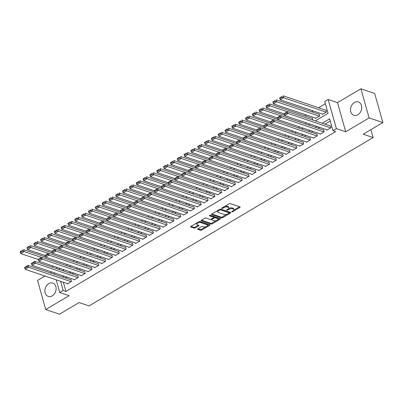 <?xml version="1.0" encoding="UTF-8"?>
<svg xmlns="http://www.w3.org/2000/svg" width="403" height="403" viewBox="0 0 403 403"><rect width="100%" height="100%" fill="white"/><g stroke="black" fill="none" stroke-linecap="round" stroke-linejoin="round"><path stroke-width="0.6" d="M231.886 211.842A0.62 0.267 164.3 0 0 232.733 211.691L239.856 207.469A0.887 0.378 164.3 0 0 240.173 207.046A0.887 0.378 164.3 0 0 239.987 206.89L230.269 203.606A0.887 0.378 164.3 0 0 229.055 203.822L221.937 208.044A0.62 0.267 164.3 0 0 221.715 208.336A0.62 0.267 164.3 0 0 221.841 208.447A0.62 0.267 164.3 0 0 222.693 208.296L223.615 207.752A2.841 1.214 164.3 0 1 227.483 207.061L228.294 207.338A2.841 1.214 164.3 0 1 228.884 207.842A2.841 1.214 164.3 0 1 227.876 209.192L226.954 209.736A0.62 0.267 164.3 0 0 226.738 210.034A0.62 0.267 164.3 0 0 226.864 210.144A0.62 0.267 164.3 0 0 227.71 209.993L228.632 209.449A2.841 1.214 164.3 0 1 232.506 208.759L233.317 209.036A2.841 1.214 164.3 0 1 233.906 209.535A2.841 1.214 164.3 0 1 232.899 210.89L231.977 211.434A0.62 0.267 164.3 0 0 231.755 211.731A0.62 0.267 164.3 0 0 231.886 211.842M52.239 295.873A7.053 5.41 -71.3 0 0 56.103 288.971A7.053 5.41 -71.3 0 0 52.768 283.047A7.053 5.41 -71.3 0 0 48.783 283.591A7.053 5.41 -71.3 0 0 44.919 290.498A7.053 5.41 -71.3 0 0 48.254 296.417A7.053 5.41 -71.3 0 0 52.239 295.873M357.854 114.759A7.053 5.41 -71.3 0 0 361.718 107.858A7.053 5.41 -71.3 0 0 358.383 101.939A7.053 5.41 -71.3 0 0 354.403 102.483A7.053 5.41 -71.3 0 0 350.534 109.384A7.053 5.41 -71.3 0 0 353.869 115.303A7.053 5.41 -71.3 0 0 357.854 114.759M197.938 228.768A0.887 0.378 164.3 0 0 197.626 229.191A0.887 0.378 164.3 0 0 197.808 229.347L200.538 230.269A0.887 0.378 164.3 0 0 201.747 230.053L209.656 225.368A0.887 0.378 164.3 0 0 209.973 224.945A0.887 0.378 164.3 0 0 209.787 224.788L200.069 221.504A0.887 0.378 164.3 0 0 198.86 221.715L190.946 226.405A0.887 0.378 164.3 0 0 190.634 226.829A0.887 0.378 164.3 0 0 190.815 226.985L194.11 228.098A0.887 0.378 164.3 0 0 195.319 227.881L198.704 225.876A0.887 0.378 164.3 0 0 199.022 225.453A0.887 0.378 164.3 0 0 198.835 225.297L197.203 224.743A2.373 1.013 164.3 0 1 196.709 224.325A2.373 1.013 164.3 0 1 198.105 222.919A2.373 1.013 164.3 0 1 200.79 222.622L207.187 224.783A2.373 1.013 164.3 0 1 207.681 225.201A2.373 1.013 164.3 0 1 206.291 226.607A2.373 1.013 164.3 0 1 203.601 226.909L202.538 226.546A0.887 0.378 164.3 0 0 201.324 226.763L197.938 228.768M63.342 282.221L65.931 291.44L63.18 290.513L59.765 292.533L56.188 279.808M382.85 122.567L369.098 117.923L360.912 88.796L374.664 93.446L382.85 122.567L363.214 134.204L373.118 137.549L89.013 305.912L79.114 302.567L59.478 314.204L45.725 309.554L69.114 295.696L59.765 292.533M360.912 88.796L337.523 102.659L345.709 131.781L369.098 117.923M345.709 131.781L336.354 128.622L332.943 130.648L329.624 118.84L322.188 123.247M65.931 291.44L335.694 131.574L332.943 130.648M221.383 217.912A0.887 0.378 164.3 0 0 222.597 217.701L230.506 213.011A0.887 0.378 164.3 0 0 230.818 212.588A0.887 0.378 164.3 0 0 230.637 212.431L220.915 209.147A0.887 0.378 164.3 0 0 219.706 209.364L211.797 214.048A0.887 0.378 164.3 0 0 211.479 214.472A0.887 0.378 164.3 0 0 211.666 214.633L221.383 217.912L221.161 217.126A0.887 0.378 164.3 0 0 222.375 216.91L226.738 214.325M220.078 219.187L212.169 223.877A0.887 0.378 164.3 0 1 210.96 224.093L201.243 220.809A0.887 0.378 164.3 0 1 201.057 220.653A0.887 0.378 164.3 0 1 201.374 220.229L204.759 218.219A0.887 0.378 164.3 0 1 205.968 218.008L209.908 219.338A0.887 0.378 164.3 0 0 211.122 219.126L213.363 217.791A0.887 0.378 164.3 0 0 213.681 217.368A0.887 0.378 164.3 0 0 213.494 217.212L209.394 215.827A0.62 0.267 164.3 0 1 209.263 215.716A0.62 0.267 164.3 0 1 209.625 215.348A0.62 0.267 164.3 0 1 210.331 215.273L220.209 218.607A0.887 0.378 164.3 0 1 220.396 218.769A0.887 0.378 164.3 0 1 220.078 219.187L219.887 218.502M44.985 276.02L37.539 280.433L45.725 309.554M312.849 120.089L312.375 118.074L312.038 118.275M315.564 118.074L315.66 118.422L319.76 115.993L319.206 114.029L318.864 114.23M326.818 129.766L326.919 130.119L331.014 127.691L330.46 125.721L330.117 125.927M319.987 133.816L320.088 134.169L324.183 131.741L323.634 129.771L323.292 129.973M313.161 137.861L313.257 138.214L317.357 135.786L316.803 133.816L316.461 134.018M306.33 141.911L306.431 142.259L310.527 139.831L309.972 137.866L309.63 138.068M299.5 145.957L299.6 146.309L303.696 143.881L303.142 141.911L302.804 142.113M292.669 150.007L292.769 150.354L296.87 147.926L296.316 145.962L295.973 146.163M285.843 154.052L285.939 154.404L290.039 151.976L289.485 150.007L289.142 150.208M279.012 158.097L279.113 158.45L283.208 156.021L282.654 154.052L282.312 154.258M272.181 162.147L272.282 162.495L276.377 160.067L275.828 158.102L275.486 158.303M265.355 166.192L265.451 166.545L269.552 164.117L268.997 162.147L268.655 162.349M258.525 170.242L258.625 170.59L262.721 168.162L262.167 166.197L261.824 166.399M251.694 174.287L251.794 174.64L255.89 172.212L255.336 170.242L254.998 170.444M244.868 178.333L244.964 178.685L249.064 176.257L248.51 174.287L248.167 174.494M238.037 182.383L238.133 182.735L242.233 180.302L241.679 178.338L241.337 178.539M231.206 186.428L231.307 186.78L235.402 184.352L234.848 182.383L234.511 182.584M224.375 190.478L224.476 190.826L228.572 188.397L228.022 186.433L227.68 186.634M217.549 194.523L217.645 194.876L221.746 192.448L221.192 190.478L220.849 190.679M210.719 198.568L210.819 198.921L214.915 196.493L214.361 194.523L214.018 194.73M203.888 202.618L203.989 202.971L208.084 200.543L207.53 198.573L207.192 198.775M197.062 206.663L197.158 207.016L201.258 204.588L200.704 202.618L200.362 202.82M190.231 210.714L190.327 211.061L194.427 208.633L193.873 206.668L193.531 206.87M183.4 214.759L183.501 215.111L187.596 212.683L187.042 210.714L186.705 210.915M176.569 218.809L176.67 219.156L180.766 216.728L180.217 214.764L179.874 214.965M169.744 222.854L169.839 223.207L173.94 220.779L173.386 218.809L173.043 219.01M162.913 226.899L163.014 227.252L167.109 224.824L166.555 222.854L166.212 223.061M156.082 230.949L156.183 231.297L160.278 228.869L159.724 226.904L159.387 227.106M149.256 234.994L149.352 235.347L153.452 232.919L152.898 230.949L152.556 231.151M142.425 239.044L142.521 239.392L146.621 236.964L146.067 234.999L145.725 235.201M135.594 243.09L135.695 243.442L139.791 241.014L139.237 239.044L138.899 239.246M128.764 247.135L128.864 247.487L132.96 245.059L132.411 243.09L132.068 243.296M121.938 251.185L122.033 251.537L126.134 249.104L125.58 247.14L125.237 247.341M115.107 255.23L115.208 255.583L119.303 253.155L118.749 251.185L118.406 251.386M108.276 259.28L108.377 259.628L112.472 257.2L111.918 255.235L111.581 255.437M101.45 263.325L101.546 263.678L105.646 261.25L105.092 259.28L104.75 259.482M94.619 267.375L94.715 267.723L98.816 265.295L98.261 263.33L97.919 263.532M87.789 271.421L87.889 271.773L91.985 269.345L91.431 267.375L91.093 267.577M80.958 275.466L81.058 275.818L85.154 273.39L84.605 271.421L84.262 271.622M74.132 279.516L74.228 279.863L78.328 277.435L77.774 275.471L77.431 275.672M330.238 121.036L324.939 124.174M319.609 127.333L318.108 128.225M312.778 131.378L311.282 132.27M305.953 135.428L304.451 136.315M299.122 139.473L297.621 140.365M292.291 143.523L290.79 144.41M285.465 147.569L283.964 148.46M278.634 151.614L277.133 152.505M271.803 155.664L270.302 156.55M264.973 159.709L263.476 160.601M258.147 163.759L256.646 164.646M251.316 167.804L249.815 168.696M244.485 171.854L242.984 172.741M237.659 175.899L236.158 176.791M230.828 179.945L229.327 180.836M223.997 183.995L222.496 184.881M217.167 188.04L215.67 188.931M210.341 192.09L208.84 192.977M203.51 196.135L202.009 197.027M196.679 200.18L195.178 201.072M189.853 204.23L188.352 205.117M183.022 208.275L181.521 209.167M176.192 212.326L174.69 213.212M169.366 216.371L167.865 217.262M162.535 220.421L161.034 221.307M155.704 224.466L154.203 225.353M148.873 228.511L147.372 229.403M142.047 232.561L140.546 233.448M135.217 236.606L133.715 237.498M128.386 240.656L126.885 241.543M121.56 244.702L120.059 245.593M114.729 248.747L113.228 249.638M107.898 252.797L106.397 253.683M101.067 256.842L99.566 257.734M94.242 260.892L92.74 261.779M87.411 264.937L85.91 265.829M80.58 268.982L79.079 269.874M73.754 273.033L72.253 273.919M66.923 277.078L65.422 277.969M67.301 283.561L67.402 283.914L71.497 281.485L70.943 279.516L70.601 279.717M325.372 103.717L318.541 107.767M313.212 110.921L311.71 111.812M306.381 114.971L304.88 115.857M59.392 268.181L59.825 269.723M322.395 114.024L322.491 114.376L326.591 111.948L326.037 109.979L325.695 110.18M305.691 122.628L306.018 124.139M298.86 126.678L299.192 128.184M292.034 130.723L292.361 132.234M285.203 134.773L285.531 136.279M278.372 138.818L278.705 140.325M271.541 142.864L271.874 144.375M264.716 146.914L265.043 148.42M257.885 150.959L258.212 152.47M251.054 155.009L251.386 156.515M244.228 159.054L244.556 160.56M237.397 163.104L237.725 164.61M230.566 167.149L230.899 168.656M223.736 171.194L224.068 172.706M216.91 175.245L217.237 176.751M210.079 179.29L210.406 180.796M203.248 183.34L203.58 184.846M196.422 187.385L196.75 188.891M189.591 191.43L189.919 192.941M182.761 195.48L183.093 196.986M175.935 199.525L176.262 201.037M169.104 203.575L169.431 205.082M162.273 207.621L162.6 209.127M155.442 211.666L155.775 213.177M148.616 215.716L148.944 217.222M141.785 219.761L142.113 221.272M134.955 223.811L135.287 225.317M128.129 227.856L128.456 229.362M121.298 231.906L121.625 233.413M114.467 235.951L114.8 237.458M107.636 239.997L107.969 241.508M100.81 244.047L101.138 245.553M93.98 248.092L94.307 249.603M87.149 252.142L87.481 253.648M80.323 256.187L80.65 257.693M73.492 260.232L73.82 261.743M66.661 264.282L66.994 265.789M373.118 137.549L370.896 129.65M51.811 271.975L50.31 272.861M315.282 120.91L328.072 113.329L324.753 101.521L328.168 99.501L336.354 128.622M337.523 102.659L328.168 99.501M54.647 274.327L54.214 272.786M52.672 267.305L52.239 265.763M60.591 281.294L63.18 290.513M316.859 126.406L315.358 127.293M310.028 130.451L308.532 131.338M303.202 134.496L301.701 135.388M296.371 138.546L294.87 139.433M289.54 142.591L288.039 143.483M282.715 146.642L281.213 147.528M275.884 150.687L274.383 151.578M269.053 154.732L267.552 155.623M262.222 158.782L260.726 159.669M255.396 162.827L253.895 163.719M248.565 166.877L247.064 167.764M241.735 170.922L240.233 171.814M234.909 174.967L233.408 175.859M228.078 179.018L226.577 179.904M221.247 183.063L219.746 183.954M214.421 187.113L212.92 188M207.59 191.158L206.089 192.05M200.759 195.208L199.258 196.095M193.929 199.253L192.427 200.145M187.103 203.298L185.602 204.19M180.272 207.349L178.771 208.235M173.441 211.394L171.94 212.285M166.615 215.444L165.114 216.33M159.784 219.489L158.283 220.381M152.954 223.534L151.452 224.426M146.123 227.584L144.622 228.471M139.297 231.629L137.796 232.521M132.466 235.679L130.965 236.566M125.635 239.725L124.134 240.616M118.809 243.775L117.308 244.661M111.979 247.82L110.477 248.706M105.148 251.865L103.647 252.757M98.317 255.915L96.821 256.802M91.491 259.96L89.99 260.852M84.66 264.01L83.159 264.897M77.829 268.055L76.328 268.947M71.004 272.101L69.502 272.992M64.173 276.151L62.672 277.037M62.591 270.66L64.092 269.768M69.422 266.61L70.923 265.723M76.253 262.565L77.754 261.673M83.078 258.514L84.58 257.628M89.909 254.469L91.41 253.578M96.74 250.424L98.241 249.533M103.571 246.374L105.067 245.487M110.397 242.329L111.898 241.437M117.228 238.279L118.729 237.392M124.059 234.234L125.56 233.342M130.884 230.184L132.386 229.297M137.715 226.138L139.216 225.252M144.546 222.093L146.047 221.202M151.377 218.043L152.873 217.157M158.203 213.998L159.704 213.106M165.034 209.948L166.535 209.061M171.864 205.903L173.366 205.011M178.69 201.858L180.191 200.966M185.521 197.808L187.022 196.921M192.352 193.762L193.853 192.871M199.183 189.712L200.679 188.826M206.009 185.667L207.51 184.776M212.839 181.622L214.341 180.73M219.67 177.572L221.171 176.685M226.496 173.527L227.997 172.635M233.327 169.477L234.828 168.59M240.158 165.431L241.659 164.54M246.989 161.381L248.485 160.495M253.814 157.336L255.316 156.45M260.645 153.291L262.146 152.399M267.476 149.241L268.977 148.354M274.302 145.196L275.803 144.304M281.133 141.146L282.634 140.259M287.964 137.101L289.465 136.209M294.795 133.055L296.291 132.164M301.62 129.005L303.121 128.119M308.451 124.96L309.952 124.069M56.642 267.249L57.075 268.796M233.906 209.535L233.685 208.749A2.841 1.214 164.3 0 0 233.095 208.245L233.317 209.036M228.703 208.502A2.841 1.214 164.3 0 1 232.284 207.973L233.095 208.245M228.884 207.842L228.662 207.051A2.841 1.214 164.3 0 0 228.073 206.553L228.294 207.338M224.693 206.407A2.841 1.214 164.3 0 1 227.262 206.276L228.073 206.553M233.74 210.175L239.538 206.739M211.892 213.993L221.161 217.126M229.221 212.855L230.189 212.28M229.01 213.192A0.62 0.267 164.3 0 0 229.231 212.9A0.62 0.267 164.3 0 0 229.1 212.789L220.572 209.903A0.62 0.267 164.3 0 0 219.726 210.054L218.753 210.633A2.841 1.214 164.3 0 0 217.746 211.983A2.841 1.214 164.3 0 0 218.335 212.487L224.169 214.456A2.841 1.214 164.3 0 0 228.038 213.771L229.01 213.192M228.959 212.27A0.62 0.267 164.3 0 0 229.01 212.109A0.62 0.267 164.3 0 0 228.884 211.998L229.1 212.789M220.381 209.127L228.884 211.998M217.691 210.557A2.841 1.214 164.3 0 0 217.524 211.197L217.746 211.983M219.766 218.456L217.952 219.534M216.114 220.622L211.948 223.091L212.169 223.877M201.465 220.174L210.739 223.302A0.887 0.378 164.3 0 0 211.948 223.091M213.681 217.368L213.459 216.582A0.887 0.378 164.3 0 0 213.273 216.426L209.862 215.273M213.998 220.723A2.373 1.013 164.3 0 0 216.688 220.421A2.373 1.013 164.3 0 0 218.078 219.015A2.373 1.013 164.3 0 0 217.585 218.597L215.333 217.832A0.887 0.378 164.3 0 0 214.119 218.048L211.877 219.378A0.887 0.378 164.3 0 0 211.56 219.801A0.887 0.378 164.3 0 0 211.746 219.957L213.998 220.723M218.078 219.015L217.857 218.23A2.373 1.013 164.3 0 0 217.363 217.806L217.585 218.597M213.686 217.388L213.897 217.262A0.887 0.378 164.3 0 1 215.111 217.046L217.363 217.806M211.333 218.995A0.887 0.378 164.3 0 0 211.338 219.015L211.56 219.801M207.681 225.201L207.459 224.416A2.373 1.013 164.3 0 0 206.966 223.992L207.187 224.783M198.533 221.907A2.373 1.013 164.3 0 1 200.568 221.831L206.966 223.992M196.588 223.061A2.373 1.013 164.3 0 0 196.488 223.539L196.709 224.325M191.042 226.35L193.888 227.312A0.887 0.378 164.3 0 0 195.102 227.096L198.392 225.146M198.034 228.713L200.316 229.483A0.887 0.378 164.3 0 0 201.525 229.267L205.636 226.829M207.58 225.68L209.338 224.637M326.133 110.331L283.118 95.798L283.672 97.763L326.249 112.15M322.833 114.175L280.256 99.788L279.889 98.654L282.276 97.239L282.06 96.448L279.667 97.869L279.889 98.654M279.667 97.869L282.06 96.448M282.276 97.239L283.672 97.763L280.256 99.788M327.256 129.917L284.684 115.53L288.095 113.51L287.546 111.54L284.09 113.611L284.311 114.397L286.704 112.981L286.483 112.19M330.561 126.074L287.546 111.54L284.09 113.611M330.672 127.892L286.704 112.981M284.311 114.397L284.684 115.53M319.307 114.376L276.292 99.843L276.841 101.813L319.418 116.2M316.002 118.22L273.425 103.838L273.058 102.7L275.45 101.284L275.229 100.498L272.836 101.914L273.058 102.7M272.836 101.914L275.229 100.498M275.45 101.284L276.841 101.813L273.425 103.838M312.476 118.427L269.461 103.893L270.015 105.858L287.284 111.696M284.15 113.812L266.6 107.883L266.232 106.75L268.62 105.329L268.398 104.543L266.01 105.959L266.232 106.75M266.01 105.959L268.398 104.543M268.62 105.329L270.015 105.858L266.6 107.883M284.629 115.374L262.63 107.939L263.184 109.908L280.453 115.742M277.319 117.862L259.769 111.928L259.401 110.795L261.789 109.379L261.567 108.593L259.179 110.009L259.401 110.795M259.179 110.009L261.567 108.593M261.789 109.379L263.184 109.908L259.769 111.928M277.803 119.419L255.799 111.984L256.353 113.953L273.627 119.787M270.489 121.908L252.938 115.978L252.57 114.84L254.963 113.424L254.741 112.639L252.349 114.054L252.57 114.84M252.349 114.054L254.741 112.639M254.963 113.424L256.353 113.953L252.938 115.978M320.43 133.962L277.853 119.58L281.269 117.555L280.715 115.585L277.264 117.656L277.486 118.442L279.873 117.026L279.652 116.24M323.73 130.124L280.715 115.585L277.264 117.656M323.846 131.942L279.873 117.026M277.486 118.442L277.853 119.58M313.599 138.012L271.023 123.625L274.438 121.6L273.884 119.636L270.433 121.706L270.655 122.492L273.043 121.076L272.826 120.285M316.899 134.169L273.884 119.636L270.433 121.706M317.015 135.987L273.043 121.076M270.655 122.492L271.023 123.625M306.769 142.058L264.192 127.675L267.607 125.65L267.058 123.681L263.602 125.751L263.824 126.537L266.217 125.121L265.995 124.336M310.073 138.214L267.058 123.681L263.602 125.751M310.184 140.037L266.217 125.121M263.824 126.537L264.192 127.675M299.943 146.108L257.366 131.721L260.781 129.695L260.227 127.731L256.776 129.796L256.998 130.587L259.386 129.167L259.164 128.381M303.242 142.264L260.227 127.731L256.776 129.796M303.353 144.083L259.386 129.167M256.998 130.587L257.366 131.721M270.972 123.464L248.973 116.034L249.522 118.003L266.796 123.837M263.663 125.953L246.112 120.023L245.739 118.89L248.132 117.475L247.91 116.684L245.518 118.104L245.739 118.89M245.518 118.104L247.91 116.684M248.132 117.475L249.522 118.003L246.112 120.023M293.112 150.153L250.535 135.766L253.95 133.746L253.396 131.776L249.946 133.846L250.167 134.632L252.555 133.217L252.333 132.431M296.412 146.309L253.396 131.776L249.946 133.846M296.527 148.128L252.555 133.217M250.167 134.632L250.535 135.766M264.141 127.514L242.143 120.079L242.697 122.049L259.965 127.882M256.832 130.003L239.281 124.074L238.914 122.935L241.301 121.52L241.08 120.734L238.692 122.149L238.914 122.935M238.692 122.149L241.08 120.734M241.301 121.52L242.697 122.049L239.281 124.074M286.281 154.198L243.704 139.816L247.12 137.791L246.565 135.821L243.115 137.891L243.336 138.677L245.729 137.262L245.508 136.476M289.586 150.359L246.565 135.821L243.115 137.891M289.697 152.178L245.729 137.262M243.336 138.677L243.704 139.816M257.31 131.559L235.312 124.129L235.866 126.094L253.134 131.932M250.001 134.048L232.45 128.119L232.083 126.985L234.47 125.565L234.254 124.779L231.861 126.194L232.083 126.985M231.861 126.194L234.254 124.779M234.47 125.565L235.866 126.094L232.45 128.119M279.45 158.248L236.878 143.861L240.294 141.841L239.74 139.871L236.289 141.942L236.506 142.727L238.898 141.312L238.677 140.521M282.755 154.404L239.74 139.871L236.289 141.942M282.866 156.223L238.898 141.312M236.506 142.727L236.878 143.861M250.485 135.609L228.486 128.174L229.035 130.144L246.309 135.977M243.175 138.098L225.62 132.164L225.252 131.03L227.645 129.615L227.423 128.829L225.03 130.245L225.252 131.03M225.03 130.245L227.423 128.829M227.645 129.615L229.035 130.144L225.62 132.164M272.624 162.293L230.048 147.911L233.463 145.886L232.909 143.916L229.458 145.987L229.68 146.773L232.068 145.357L231.846 144.571M275.924 158.45L232.909 143.916L229.458 145.987M276.04 160.273L232.068 145.357M229.68 146.773L230.048 147.911M243.654 139.655L221.655 132.224L222.209 134.189L239.478 140.027M236.344 142.143L218.794 136.214L218.426 135.076L220.814 133.66L220.592 132.874L218.204 134.29L218.426 135.076M218.204 134.29L220.592 132.874M220.814 133.66L222.209 134.189L218.794 136.214M265.794 166.343L223.217 151.956L226.632 149.931L226.078 147.966L222.627 150.032L222.849 150.823L225.242 149.402L225.02 148.616M269.093 162.5L226.078 147.966L222.627 150.032M269.209 164.318L225.242 149.402M222.849 150.823L223.217 151.956M236.823 143.705L214.824 136.269L215.378 138.239L232.647 144.073M229.514 146.193L211.963 140.259L211.595 139.126L213.983 137.71L213.761 136.919L211.374 138.34L211.595 139.126M211.374 138.34L213.761 136.919M213.983 137.71L215.378 138.239L211.963 140.259M258.963 170.388L216.391 156.001L219.801 153.981L219.252 152.012L215.796 154.082L216.018 154.868L218.411 153.452L218.189 152.666M262.267 166.545L219.252 152.012L215.796 154.082M262.378 168.363L218.411 153.452M216.018 154.868L216.391 156.001M229.997 147.75L207.993 140.315L208.547 142.284L225.821 148.118M222.683 150.238L205.132 144.309L204.764 143.171L207.157 141.755L206.935 140.969L204.543 142.385L204.764 143.171M204.543 142.385L206.935 140.969M207.157 141.755L208.547 142.284L205.132 144.309M252.137 174.439L209.56 160.051L212.975 158.026L212.421 156.062L208.971 158.127L209.192 158.913L211.58 157.497L211.358 156.712M255.437 170.595L212.421 156.062L208.971 158.127M255.547 172.413L211.58 157.497M209.192 158.913L209.56 160.051M223.166 151.795L201.168 144.365L201.722 146.329L218.99 152.168M215.857 154.284L198.306 148.354L197.933 147.221L200.326 145.805L200.105 145.015L197.717 146.43L197.933 147.221M197.717 146.43L200.105 145.015M200.326 145.805L201.722 146.329L198.306 148.354M245.306 178.484L202.729 164.097L206.145 162.077L205.59 160.107L202.14 162.177L202.361 162.963L204.749 161.548L204.528 160.757M248.606 174.64L205.59 160.107L202.14 162.177M248.722 176.459L204.749 161.548M202.361 162.963L202.729 164.097M216.335 155.845L194.337 148.41L194.891 150.379L212.159 156.213M209.026 158.334L191.475 152.405L191.108 151.266L193.495 149.851L193.274 149.065L190.886 150.48L191.108 151.266M190.886 150.48L193.274 149.065M193.495 149.851L194.891 150.379L191.475 152.405M209.51 159.89L187.506 152.46L188.06 154.425L205.329 160.263M202.195 162.379L184.645 156.45L184.277 155.316L186.67 153.896L186.448 153.11L184.055 154.525L184.277 155.316M184.055 154.525L186.448 153.11M186.67 153.896L188.06 154.425L184.645 156.45M202.679 163.94L180.68 156.505L181.229 158.475L198.503 164.308M195.369 166.429L177.819 160.495L177.446 159.361L179.839 157.946L179.617 157.16L177.224 158.575L177.446 159.361M177.224 158.575L179.617 157.16M179.839 157.946L181.229 158.475L177.819 160.495M195.848 167.986L173.849 160.55L174.403 162.52L191.672 168.353M188.539 170.474L170.988 164.545L170.62 163.406L173.008 161.991L172.786 161.205L170.398 162.621L170.62 163.406M170.398 162.621L172.786 161.205M173.008 161.991L174.403 162.52L170.988 164.545M189.017 172.031L167.018 164.6L167.572 166.565L184.841 172.403M181.708 174.519L164.157 168.59L163.789 167.457L166.177 166.041L165.955 165.25L163.568 166.671L163.789 167.457M163.568 166.671L165.955 165.25M166.177 166.041L167.572 166.565L164.157 168.59M182.191 176.081L160.187 168.645L160.742 170.615L178.015 176.449M174.877 178.569L157.326 172.64L156.958 171.502L159.351 170.086L159.13 169.3L156.737 170.716L156.958 171.502M156.737 170.716L159.13 169.3M159.351 170.086L160.742 170.615L157.326 172.64M175.36 180.126L153.362 172.696L153.916 174.66L171.184 180.499M168.051 182.614L150.5 176.685L150.128 175.552L152.52 174.131L152.299 173.345L149.911 174.761L150.128 175.552M149.911 174.761L152.299 173.345M152.52 174.131L153.916 174.66L150.5 176.685M168.53 184.176L146.531 176.741L147.085 178.71L164.353 184.544M161.22 186.665L143.669 180.73L143.302 179.597L145.69 178.181L145.468 177.396L143.08 178.811L143.302 179.597M143.08 178.811L145.468 177.396M145.69 178.181L147.085 178.71L143.669 180.73M161.704 188.221L139.7 180.786L140.254 182.755L157.523 188.589M154.389 190.71L136.839 184.781L136.471 183.642L138.864 182.227L138.642 181.441L136.249 182.856L136.471 183.642M136.249 182.856L138.642 181.441M138.864 182.227L140.254 182.755L136.839 184.781M154.873 192.266L132.874 184.836L133.423 186.806L150.697 192.639M147.563 194.755L130.013 188.826L129.64 187.692L132.033 186.277L131.811 185.486L129.418 186.906L129.64 187.692M129.418 186.906L131.811 185.486M132.033 186.277L133.423 186.806L130.013 188.826M148.042 196.316L126.043 188.881L126.597 190.851L143.866 196.684M140.733 198.805L123.182 192.876L122.814 191.737L125.202 190.322L124.98 189.536L122.593 190.951L122.814 191.737M122.593 190.951L124.98 189.536M125.202 190.322L126.597 190.851L123.182 192.876M141.211 200.362L119.212 192.931L119.767 194.896L137.035 200.734M133.902 202.85L116.351 196.921L115.983 195.787L118.371 194.367L118.15 193.581L115.762 194.997L115.983 195.787M115.762 194.997L118.15 193.581M118.371 194.367L119.767 194.896L116.351 196.921M134.385 204.412L112.382 196.976L112.936 198.946L130.209 204.779M127.076 206.9L109.52 200.966L109.153 199.833L111.545 198.417L111.324 197.631L108.931 199.047L109.153 199.833M108.931 199.047L111.324 197.631M111.545 198.417L112.936 198.946L109.52 200.966M127.555 208.457L105.556 201.026L106.11 202.991L123.378 208.83M120.245 210.945L102.694 205.016L102.322 203.878L104.715 202.462L104.493 201.676L102.105 203.092L102.322 203.878M102.105 203.092L104.493 201.676M104.715 202.462L106.11 202.991L102.694 205.016M120.724 212.507L98.725 205.072L99.279 207.041L116.548 212.875M113.414 214.995L95.864 209.061L95.496 207.928L97.884 206.512L97.662 205.721L95.274 207.142L95.496 207.928M95.274 207.142L97.662 205.721M97.884 206.512L99.279 207.041L95.864 209.061M113.898 216.552L91.894 209.117L92.448 211.086L109.717 216.92M106.583 219.041L89.033 213.111L88.665 211.973L91.058 210.557L90.836 209.772L88.443 211.187L88.665 211.973M88.443 211.187L90.836 209.772M91.058 210.557L92.448 211.086L89.033 213.111M107.067 220.597L85.068 213.167L85.617 215.131L102.891 220.97M99.758 223.086L82.207 217.157L81.834 216.023L84.227 214.608L84.005 213.817L81.613 215.232L81.834 216.023M81.613 215.232L84.005 213.817M84.227 214.608L85.617 215.131L82.207 217.157M100.236 224.647L78.237 217.212L78.792 219.182L96.06 225.015M92.927 227.136L75.376 221.207L75.008 220.068L77.396 218.653L77.174 217.867L74.787 219.282L75.008 220.068M74.787 219.282L77.174 217.867M77.396 218.653L78.792 219.182L75.376 221.207M93.405 228.692L71.407 221.262L71.961 223.227L89.229 229.065M86.096 231.181L68.545 225.252L68.178 224.118L70.565 222.698L70.344 221.912L67.956 223.327L68.178 224.118M67.956 223.327L70.344 221.912M70.565 222.698L71.961 223.227L68.545 225.252M86.58 232.743L64.576 225.307L65.13 227.277L82.403 233.11M79.27 235.231L61.714 229.297L61.347 228.163L63.739 226.748L63.518 225.962L61.125 227.378L61.347 228.163M61.125 227.378L63.518 225.962M63.739 226.748L65.13 227.277L61.714 229.297M79.749 236.788L57.75 229.352L58.304 231.322L75.573 237.155M72.439 239.276L54.889 233.347L54.516 232.209L56.909 230.793L56.687 230.007L54.299 231.423L54.516 232.209M54.299 231.423L56.687 230.007M56.909 230.793L58.304 231.322L54.889 233.347M72.918 240.833L50.919 233.402L51.473 235.372L68.742 241.206M65.608 243.321L48.058 237.392L47.69 236.259L50.078 234.843L49.856 234.052L47.468 235.473L47.69 236.259M47.468 235.473L49.856 234.052M50.078 234.843L51.473 235.372L48.058 237.392M66.092 244.883L44.088 237.448L44.642 239.417L61.911 245.251M58.778 247.371L41.227 241.442L40.859 240.304L43.252 238.888L43.03 238.102L40.638 239.518L40.859 240.304M40.638 239.518L43.03 238.102M43.252 238.888L44.642 239.417L41.227 241.442M59.261 248.928L37.262 241.498L37.811 243.462L55.085 249.301M51.952 251.417L34.401 245.487L34.028 244.354L36.421 242.933L36.199 242.148L33.807 243.563L34.028 244.354M33.807 243.563L36.199 242.148M36.421 242.933L37.811 243.462L34.401 245.487M52.43 252.978L30.432 245.543L30.986 247.513L48.254 253.346M45.121 255.467L27.57 249.533L27.203 248.399L29.59 246.984L29.369 246.198L26.981 247.613L27.203 248.399M26.981 247.613L29.369 246.198M29.59 246.984L30.986 247.513L27.57 249.533M45.599 257.023L23.601 249.593L24.155 251.558L41.423 257.396M38.29 259.512L20.739 253.583L20.372 252.444L22.759 251.029L22.538 250.243L20.15 251.658L20.372 252.444M20.15 251.658L22.538 250.243M22.759 251.029L24.155 251.558L20.739 253.583M238.475 182.529L195.898 168.147L199.314 166.122L198.76 164.152L195.309 166.222L195.531 167.008L197.923 165.593L197.702 164.807M241.78 178.69L198.76 164.152L195.309 166.222M241.891 180.509L197.923 165.593M195.531 167.008L195.898 168.147M231.644 186.579L189.072 172.192L192.488 170.167L191.934 168.202L188.483 170.268L188.7 171.058L191.093 169.643L190.871 168.852M234.949 182.735L191.934 168.202L188.483 170.268M235.06 184.554L191.093 169.643M188.7 171.058L189.072 172.192M224.819 190.624L182.242 176.242L185.657 174.217L185.103 172.247L181.652 174.318L181.874 175.104L184.262 173.688L184.04 172.902M228.118 186.78L185.103 172.247L181.652 174.318M228.234 188.599L184.262 173.688M181.874 175.104L182.242 176.242M217.988 194.674L175.411 180.287L178.826 178.262L178.272 176.297L174.821 178.363L175.043 179.154L177.436 177.733L177.214 176.947M221.287 190.831L178.272 176.297L174.821 178.363M221.403 192.649L177.436 177.733M175.043 179.154L175.411 180.287M211.157 198.719L168.585 184.332L171.995 182.312L171.446 180.343L167.991 182.413L168.212 183.199L170.605 181.783L170.383 180.992M214.461 194.876L171.446 180.343L167.991 182.413M214.572 196.694L170.605 181.783M168.212 183.199L168.585 184.332M204.331 202.764L161.754 188.382L165.17 186.357L164.615 184.388L161.165 186.458L161.386 187.244L163.774 185.828L163.553 185.042M207.631 198.926L164.615 184.388L161.165 186.458M207.741 200.744L163.774 185.828M161.386 187.244L161.754 188.382M197.5 206.815L154.923 192.427L158.339 190.402L157.785 188.438L154.334 190.508L154.556 191.294L156.943 189.878L156.722 189.088M200.8 202.971L157.785 188.438L154.334 190.508M200.916 204.789L156.943 189.878M154.556 191.294L154.923 192.427M190.669 210.86L148.092 196.478L151.508 194.453L150.954 192.483L147.503 194.553L147.725 195.339L150.118 193.924L149.896 193.138M193.974 207.016L150.954 192.483L147.503 194.553M194.085 208.84L150.118 193.924M147.725 195.339L148.092 196.478M183.839 214.91L141.267 200.523L144.682 198.498L144.128 196.533L140.677 198.598L140.894 199.389L143.287 197.969L143.065 197.183M187.143 211.066L144.128 196.533L140.677 198.598M187.254 212.885L143.287 197.969M140.894 199.389L141.267 200.523M177.013 218.955L134.436 204.568L137.851 202.548L137.297 200.578L133.846 202.649L134.068 203.434L136.456 202.019L136.234 201.233M180.312 215.111L137.297 200.578L133.846 202.649M180.428 216.93L136.456 202.019M134.068 203.434L134.436 204.568M170.182 223L127.605 208.618L131.02 206.593L130.466 204.623L127.016 206.694L127.237 207.48L129.63 206.064L129.408 205.278M173.481 219.161L130.466 204.623L127.016 206.694M173.597 220.98L129.63 206.064M127.237 207.48L127.605 208.618M163.351 227.05L120.779 212.663L124.189 210.643L123.64 208.673L120.185 210.744L120.406 211.53L122.799 210.114L122.577 209.323M166.656 223.207L123.64 208.673L120.185 210.744M166.766 225.025L122.799 210.114M120.406 211.53L120.779 212.663M156.525 231.095L113.948 216.713L117.364 214.688L116.81 212.719L113.359 214.789L113.581 215.575L115.968 214.159L115.747 213.373M159.825 227.252L116.81 212.719L113.359 214.789M159.936 229.075L115.968 214.159M113.581 215.575L113.948 216.713M149.694 235.145L107.117 220.758L110.533 218.733L109.979 216.769L106.528 218.834L106.75 219.625L109.137 218.204L108.916 217.419M152.994 231.302L109.979 216.769L106.528 218.834M153.11 233.12L109.137 218.204M106.75 219.625L107.117 220.758M142.864 239.191L100.287 224.803L103.702 222.783L103.148 220.814L99.697 222.884L99.919 223.67L102.312 222.255L102.09 221.469M146.168 235.347L103.148 220.814L99.697 222.884M146.279 237.166L102.312 222.255M99.919 223.67L100.287 224.803M136.033 243.241L93.461 228.854L96.876 226.829L96.322 224.864L92.871 226.929L93.088 227.715L95.481 226.3L95.259 225.514M139.337 239.397L96.322 224.864L92.871 226.929M139.448 241.216L95.481 226.3M93.088 227.715L93.461 228.854M129.207 247.286L86.63 232.899L90.045 230.879L89.491 228.909L86.041 230.979L86.262 231.765L88.65 230.35L88.428 229.559M132.506 243.442L89.491 228.909L86.041 230.979M132.622 245.261L88.65 230.35M86.262 231.765L86.63 232.899M122.376 251.331L79.799 236.949L83.214 234.924L82.66 232.954L79.21 235.025L79.431 235.81L81.824 234.395L81.602 233.609M125.676 247.492L82.66 232.954L79.21 235.025M125.791 249.311L81.824 234.395M79.431 235.81L79.799 236.949M115.545 255.381L72.973 240.994L76.384 238.969L75.835 237.004L72.379 239.07L72.6 239.861L74.993 238.445L74.772 237.654M118.85 251.537L75.835 237.004L72.379 239.07M118.961 253.356L74.993 238.445M72.6 239.861L72.973 240.994M108.719 259.426L66.142 245.044L69.558 243.019L69.004 241.049L65.553 243.12L65.775 243.906L68.162 242.49L67.941 241.704M112.019 255.583L69.004 241.049L65.553 243.12M112.135 257.401L68.162 242.49M65.775 243.906L66.142 245.044M101.888 263.476L59.312 249.089L62.727 247.064L62.173 245.1L58.722 247.165L58.944 247.956L61.332 246.535L61.115 245.749M105.188 259.633L62.173 245.1L58.722 247.165M105.304 261.451L61.332 246.535M58.944 247.956L59.312 249.089M95.058 267.521L52.481 253.134L55.896 251.114L55.342 249.145L51.891 251.215L52.113 252.001L54.506 250.585L54.284 249.8M98.362 263.678L55.342 249.145L51.891 251.215M98.473 265.496L54.506 250.585M52.113 252.001L52.481 253.134M88.232 271.567L45.655 257.185L49.07 255.159L48.516 253.19L45.065 255.26L45.287 256.046L47.675 254.631L47.453 253.845M91.531 267.728L48.516 253.19L45.065 255.26M91.642 269.547L47.675 254.631M45.287 256.046L45.655 257.185M81.401 275.617L38.824 261.23L42.239 259.205L41.685 257.24L38.235 259.31L38.456 260.096L40.844 258.681L40.622 257.89M84.701 271.773L41.685 257.24L38.235 259.31M84.816 273.592L40.844 258.681M38.456 260.096L38.824 261.23M74.57 279.662L31.993 265.28L35.409 263.255L34.854 261.285L31.404 263.355L31.625 264.141L34.018 262.726L33.797 261.94M77.875 275.818L34.854 261.285L31.404 263.355M77.986 277.642L34.018 262.726M31.625 264.141L31.993 265.28M67.739 283.712L25.167 269.325L28.578 267.3L28.029 265.335L24.573 267.401L24.795 268.191L27.187 266.771L26.966 265.985M71.044 279.868L28.029 265.335L24.573 267.401M71.155 281.687L27.187 266.771M24.795 268.191L25.167 269.325M232.566 211.086L232.733 211.691M222.521 207.696L222.693 208.296M227.544 209.389L227.71 209.993M232.284 207.973L232.506 208.759M228.446 208.779L228.632 209.449M227.262 206.276L227.483 207.061M223.443 207.147L223.615 207.752M239.664 206.779L239.856 207.469M211.555 214.245L211.666 214.633M230.309 212.321L230.506 213.011M222.375 216.91L222.597 217.701M220.355 209.132L220.572 209.903M219.554 209.454L219.726 210.054M218.582 210.028L218.753 210.633M210.739 223.302L210.96 224.093M201.132 220.421L201.243 220.809M213.273 216.426L213.494 217.212M209.313 215.555L209.394 215.827M215.111 217.046L215.333 217.832M213.897 217.262L214.119 218.048M211.706 218.779L211.877 219.378M200.568 221.831L200.79 222.622M198.513 225.186L198.704 225.876M195.102 227.096L195.319 227.881M193.888 227.312L194.11 228.098M190.71 226.597L190.815 226.985M209.464 224.678L209.656 225.368M201.525 229.267L201.747 230.053M200.316 229.483L200.538 230.269M197.702 228.959L197.808 229.347M229.01 212.109L229.231 212.9"/></g></svg>
